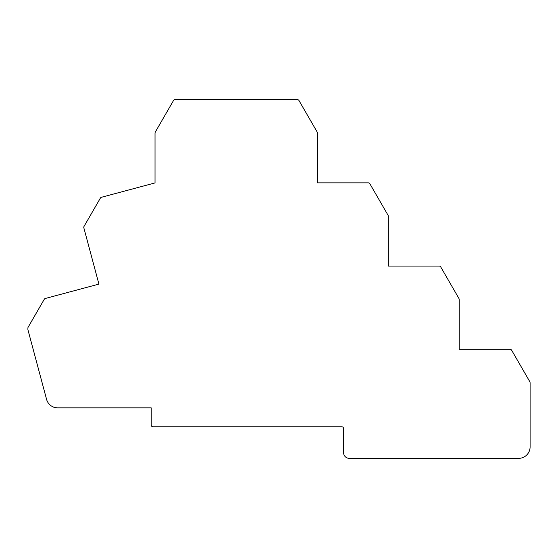 <?xml version="1.0" encoding="UTF-8"?>
<svg xmlns="http://www.w3.org/2000/svg" width="558" height="558" viewBox="0 0 558 558"><rect width="100%" height="100%" fill="white"/><g stroke="black" fill="none" stroke-linecap="round" stroke-linejoin="round"><path stroke-width="0.84" d="M83.826 227.769A1.723 1.723 0 0 1 84 226.464L100.384 198.083A1.723 1.723 0 0 1 101.43 197.281L155.026 182.919L155.026 133.299A2.867 2.867 0 0 1 155.41 131.862L173.517 100.503A1.723 1.723 0 0 1 175.038 99.645L297.442 99.645A1.723 1.723 0 0 1 298.962 100.503L317.07 131.862A2.867 2.867 0 0 1 317.453 133.299L317.453 182.864L368.357 182.864A1.723 1.723 0 0 1 369.842 183.728L387.95 215.088A2.867 2.867 0 0 1 388.333 216.518L388.333 266.082L439.237 266.082A1.723 1.723 0 0 1 440.729 266.947L458.836 298.307A2.867 2.867 0 0 1 459.22 299.744L459.22 349.308L510.117 349.308A1.723 1.723 0 0 1 511.609 350.166L529.716 381.526A2.867 2.867 0 0 1 530.1 382.962L530.1 446.881A11.481 11.481 0 0 1 518.619 458.355L349.308 458.355A5.74 5.74 0 0 1 343.568 452.615L343.568 428.509A1.723 1.723 0 0 0 341.845 426.786L152.941 426.786A1.723 1.723 0 0 1 151.218 425.07L151.218 407.849L57.662 407.849A11.481 11.481 0 0 1 46.572 399.347L27.9 329.659L27.9 328.09A1.723 1.723 0 0 1 28.13 327.225L44.27 299.276A1.723 1.723 0 0 1 45.317 298.474L98.919 284.106L83.826 227.769"/></g></svg>
